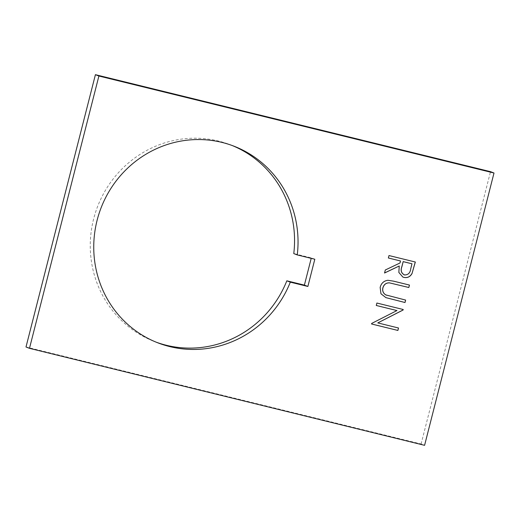 <?xml version="1.0" encoding="UTF-8"?>
<svg xmlns="http://www.w3.org/2000/svg" width="520" height="520" viewBox="0 0 520 520"><rect width="100%" height="100%" fill="white"/><g stroke="black" fill="none" stroke-linecap="round" stroke-linejoin="round"><path stroke-width="0.39" stroke-dasharray="2.6 1.95" d="M232.018 145.451A105.437 101.653 111.1 0 0 230.282 144.762A105.437 101.653 111.1 0 0 218.439 141.044A105.437 101.653 111.1 0 0 95.407 212.725A105.437 101.653 111.1 0 0 154.531 341.562A105.437 101.653 111.1 0 0 156.28 342.219M314.815 259.233L311.331 257.894L293.774 253.578M311.214 258.349L311.331 257.894M26 346.99L421.103 443.982L424.587 445.322M421.103 443.982L490.516 171.672M376.207 305.454L376.89 303.036M376.831 303.011L403.234 309.504M377.728 322.894L398.515 328.003M371.495 323.96L371.696 323.427M371.637 323.401L396.897 310.538M385.879 297.628L380.9 293.748L380.094 287.404C381.166 283.238 383.747 280.852 387.816 280.261L393.497 281.138L409.461 285.064M386.49 295.217L405.632 300.079M388.31 257.978L388.993 255.554M388.934 255.535L415.337 262.022M402.844 277.056L398.788 272.422L399.191 265.967M384.488 272.987L385.313 269.99M385.255 269.964L400.023 262.971M399.965 262.945L400.472 260.962M403.943 274.755L404.501 274.937C408.103 274.911 410.15 272.896 410.651 268.886L411.95 263.783M154.531 341.562L158.022 342.907M230.282 144.762L233.766 146.107"/><path stroke-width="0.78" d="M290.316 282.152L307.873 286.462L314.815 259.233L297.258 254.924A105.437 101.653 111.1 0 0 233.766 146.107A105.437 101.653 111.1 0 0 221.923 142.389A105.437 101.653 111.1 0 0 98.891 214.065A105.437 101.653 111.1 0 0 158.022 342.907A105.437 101.653 111.1 0 0 169.864 346.619A105.437 101.653 111.1 0 0 290.316 282.152L286.832 280.813L304.389 285.123L311.214 258.349M156.28 342.219A105.437 101.653 111.1 0 0 166.381 345.28A105.437 101.653 111.1 0 0 286.832 280.813M387.881 280.28L393.556 281.158L409.461 285.064L408.837 287.508L389.526 282.88C386.12 282.789 383.91 284.479 382.889 287.957C382.285 291.018 383.266 293.339 385.834 294.918L405.632 300.079L405.015 302.523L385.905 297.635L380.959 293.774L380.153 287.43C381.225 283.257 383.806 280.878 387.881 280.28M396.955 310.557L376.272 305.481L376.89 303.036L403.234 309.504L403.104 310.017L377.787 322.913L398.515 328.003L397.891 330.447L371.553 323.986L371.696 323.427L396.955 310.557L376.272 305.474M424.587 445.322L494 173.011L98.898 76.017L29.484 348.329L424.587 445.322M388.369 257.998L388.993 255.554L415.337 262.022L412.016 273.553C410.169 276.822 407.478 278.103 403.929 277.401L402.87 277.069L398.847 272.441L399.25 265.993L384.547 273.013L385.313 269.99L400.023 262.971L400.53 260.981L388.369 257.998L400.53 260.981M307.873 286.462L304.389 285.123M232.018 145.451A105.437 101.653 111.1 0 1 293.774 253.578L297.258 254.924M494 173.011L490.516 171.672L95.413 74.678L98.898 76.017M95.413 74.678L26 346.99L29.484 348.329M403.169 309.485L403.104 310.017M403.046 309.992L377.787 322.913M398.457 327.99L397.891 330.447M397.832 330.428L371.553 323.973M409.403 285.051L408.837 287.508M408.779 287.482L389.526 282.88M389.467 282.861C386.061 282.769 383.851 284.459 382.831 287.931L382.889 287.957M382.831 287.931C382.226 290.992 383.207 293.312 385.775 294.899L385.834 294.918M385.775 294.899L386.49 295.217M405.574 300.06L405.015 302.523M404.95 302.497L385.879 297.628M415.272 262.008L412.016 273.553M411.957 273.533C410.111 276.796 407.42 278.083 403.871 277.375L403.929 277.401M403.871 277.375L402.844 277.056M384.56 272.954L399.25 265.993M403.169 261.625L401.921 266.624C400.433 270.485 401.31 273.26 404.56 274.957C408.161 274.937 410.209 272.922 410.709 268.911L411.95 263.783L403.169 261.625L401.863 266.604C400.374 270.465 401.251 273.24 404.501 274.937M404.56 274.957L403.943 274.755M412.009 263.803L403.228 261.644"/></g></svg>

